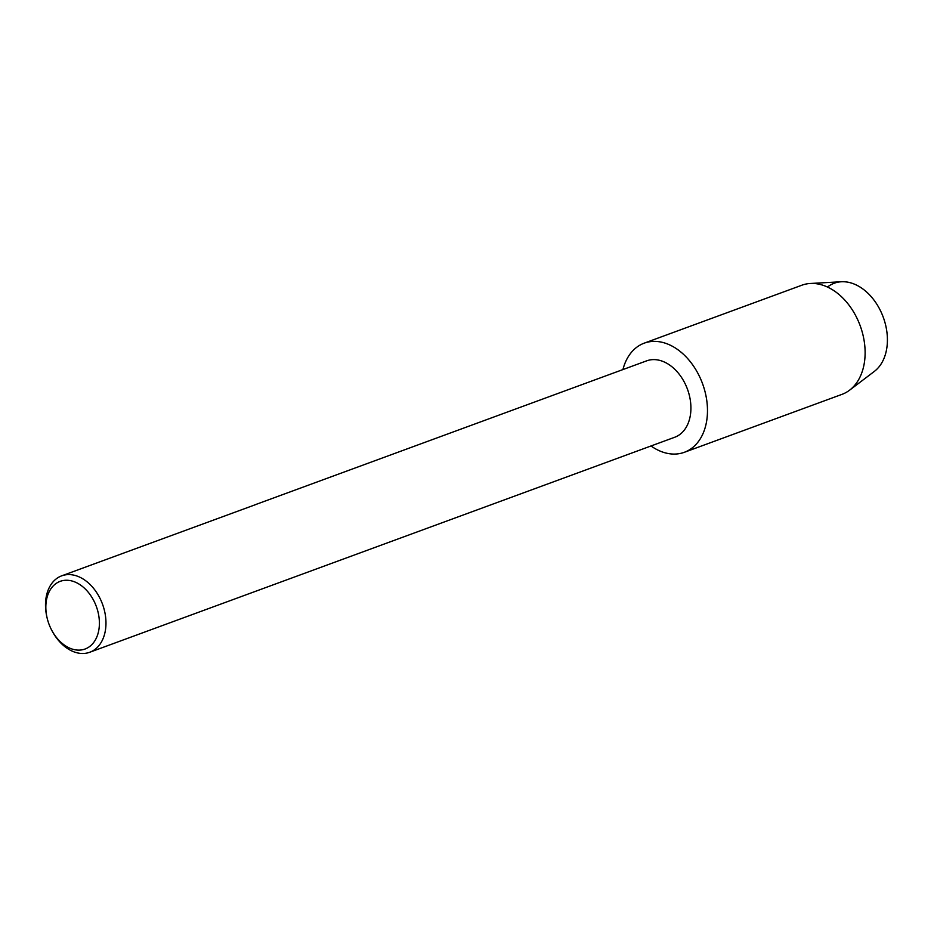 <?xml version="1.0" encoding="UTF-8"?>
<svg xmlns="http://www.w3.org/2000/svg" width="934" height="934" viewBox="0 0 934 934"><rect width="100%" height="100%" fill="white"/><g stroke="black" fill="none" stroke-linecap="round" stroke-linejoin="round"><path stroke-width="1.4" d="M827.536 287.007A48.837 34.231 69.8 0 1 878.684 307.309A48.837 34.231 69.8 0 1 874.726 371.102A48.837 34.231 69.8 0 1 874.341 371.405L849.566 390.202A58.141 40.757 69.8 0 1 841.989 394.358L684.342 452.301A58.141 40.757 69.8 0 1 651.01 445.973A58.141 40.757 69.8 0 0 692.374 447.783A58.141 40.757 69.8 0 1 684.342 452.301M256.453 504.255L646.643 360.851A40.699 28.522 69.8 0 1 685.719 384.983A40.699 28.522 69.8 0 1 680.349 434.088A40.699 28.522 69.8 0 1 674.733 437.252L89.769 652.247A40.699 28.522 69.8 0 1 52.024 630.789L51.615 630.018A36.052 25.265 69.8 0 1 47.004 617.479A36.052 25.265 69.8 0 1 55.199 584.147A36.052 25.265 69.8 0 1 92.956 599.138A36.052 25.265 69.8 0 1 90.038 646.223A36.052 25.265 69.8 0 1 51.615 630.018M636.194 347.67A58.141 40.757 69.8 0 1 697.091 371.837A58.141 40.757 69.8 0 1 692.374 447.783A58.141 40.757 69.8 0 0 700.045 377.628A58.141 40.757 69.8 0 0 644.226 343.152A58.141 40.757 69.8 0 0 636.194 347.67A58.141 40.757 69.8 0 0 622.931 369.56A58.141 40.757 69.8 0 1 636.194 347.67M47.004 617.479L46.817 616.638A40.699 28.522 69.8 0 1 56.063 578.998A40.699 28.522 69.8 0 1 61.691 575.834A40.699 28.522 69.8 0 1 100.767 599.967A40.699 28.522 69.8 0 1 95.396 649.083A40.699 28.522 69.8 0 1 89.769 652.247M256.22 504.395L61.691 575.834M644.226 343.152L801.874 285.209A58.141 40.757 69.8 0 1 810.338 283.481A58.141 40.757 69.8 0 1 860.039 325.347A58.141 40.757 69.8 0 1 850.022 389.84A58.141 40.757 69.8 0 1 849.566 390.202M810.338 283.481L841.394 281.753A48.837 34.231 69.8 0 1 883.144 316.93A48.837 34.231 69.8 0 1 874.726 371.102"/></g></svg>
